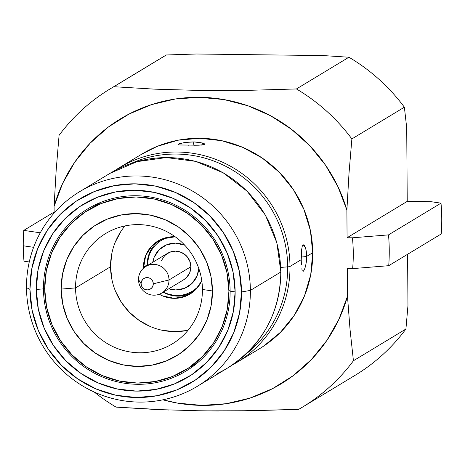 <?xml version="1.0" encoding="UTF-8"?>
<svg xmlns="http://www.w3.org/2000/svg" width="465" height="465" viewBox="0 0 465 465"><rect width="100%" height="100%" fill="white"/><g stroke="black" fill="none" stroke-linecap="round" stroke-linejoin="round"><path stroke-width="0.7" d="M169.086 410.06L116.076 407.119A185.924 181.931 58.8 0 1 94.256 392.042A185.924 181.931 -121.2 0 0 116.076 407.119L157.234 409.572L203.031 410.886L251.228 410.729L298.67 409.369A185.924 181.931 -121.2 0 0 353.429 360.753L350.081 329.929L347.483 296.281A154.938 151.607 58.8 0 1 162.936 399.819L177.415 403.097L201.857 405.387L226.275 403.701L250.031 398.075L272.513 388.664L293.142 375.703L311.393 359.532L326.779 340.572L338.915 319.304L347.483 296.281L347.291 268.549L352.627 268.619A154.938 151.607 -121.2 0 0 352.412 237.807L347.076 237.743L407.23 201.386L430.95 201.676L441.006 203.153A185.924 181.931 58.8 0 1 441.75 218.562A185.924 181.931 58.8 0 1 441.221 233.959A185.924 181.931 -121.2 0 0 441.75 218.562A185.924 181.931 -121.2 0 0 441.006 203.153L388.507 234.883A185.924 181.931 58.8 0 1 388.723 265.689L441.221 233.959L388.723 265.689A185.924 181.931 -121.2 0 0 388.507 234.883L352.412 237.807A154.938 151.607 58.8 0 1 352.627 268.619L388.723 265.689M23.994 261.202A185.924 181.931 58.8 0 1 23.25 245.787L33.625 247.316L23.25 245.787A185.924 181.931 -121.2 0 0 23.994 261.202L29.26 261.969M236.888 362.409L232.198 365.083A113.722 111.28 -121.2 0 0 289.997 266.457A5.58 0.599 179.6 0 1 287.69 266.858A112.088 109.682 58.8 0 1 245.875 354.173A112.088 109.682 -121.2 0 0 287.69 266.858L280.726 267.427L287.69 266.858A112.088 109.682 -121.2 0 0 130.7 163.622A112.088 109.682 58.8 0 1 287.69 266.858A5.58 0.599 -0.4 0 0 289.997 266.457A113.722 111.28 58.8 0 1 236.888 362.409L259.61 348.674A113.722 111.28 -121.2 0 0 312.718 252.722A113.722 111.28 -121.2 0 0 254.96 153.467A113.722 111.28 -121.2 0 0 141.959 154.02L119.232 167.755A113.722 111.28 58.8 0 1 232.238 167.202A113.722 111.28 58.8 0 1 289.997 266.457L301.233 259.662L301.663 249.519L302.244 246.287L303.104 244.759L304.191 245.102L305.336 247.293L306.284 251.147L306.702 256.36L312.718 252.722L306.702 256.36A12.392 1.325 179.6 0 1 301.244 257.017A12.392 1.325 -0.4 0 0 306.702 256.36L306.284 251.147L305.336 247.293L303.104 244.759L302.244 246.287L301.616 249.938M114.686 170.661A113.722 111.28 58.8 0 1 119.232 167.755L114.681 170.661M201.525 145.074L204.222 144.58L204.408 143.801L204.362 144.505L198.915 145.202L179.92 144.97L178.095 144.679L178.136 144.185L183.57 142.749L188.418 142.133L193.981 141.918L202.705 143.017M301.233 259.214L301.233 259.662L289.997 266.457A113.722 111.28 -121.2 0 0 129.659 162.198M301.407 264.876L301.239 260.133M302.192 270.398L301.802 268.753M304.372 269.712L303.296 271.246L302.419 270.909L303.296 271.246L304.372 269.712L305.476 266.486L306.359 261.871L306.702 256.36L306.359 261.871L305.412 266.707M188.331 145.22L188.691 145.225M193.847 145.26L198.915 145.202M204.408 143.801L199.032 142.267L193.981 141.918A12.392 2.186 90.7 0 0 193.08 145.254A12.392 2.186 -89.3 0 1 193.981 141.918L185.512 142.453L180.025 143.505L178.136 144.185L178.095 144.679L180.013 144.975M230.134 291.166A94.819 92.785 58.8 0 1 185.855 371.169A94.819 92.785 58.8 0 1 91.628 371.628A94.819 92.785 58.8 0 1 43.472 288.87L44.692 288.131L43.472 288.87A94.819 92.785 -121.2 0 0 137.46 384.293A94.819 92.785 -121.2 0 0 230.134 291.166L235.139 291.904A101.021 98.847 58.8 0 1 136.408 391.112A101.021 98.847 58.8 0 1 36.276 289.457L43.472 288.87L36.276 289.457L38.328 309.074L44.117 327.982L53.423 345.46L65.896 360.834L81.05 373.505L98.307 383.003L117 388.943L136.408 391.112L155.792 389.42L174.41 383.939L191.534 374.866L206.512 362.561L218.771 347.495L227.838 330.243L233.366 311.474L235.139 291.904L233.093 272.287L227.304 253.373L217.992 235.9L205.524 220.526L190.365 207.849L173.114 198.357L154.421 192.411L135.007 190.243L115.622 191.935L97.011 197.422L79.887 206.489L64.902 218.794L52.644 233.86L43.576 251.112L38.054 269.886L36.276 289.457A101.021 98.847 58.8 0 1 135.007 190.243A101.021 98.847 58.8 0 1 235.139 291.904L230.134 291.166A94.819 92.785 -121.2 0 0 136.146 195.742A94.819 92.785 -121.2 0 0 43.472 288.87A94.819 92.785 58.8 0 1 87.751 208.866A94.819 92.785 58.8 0 1 181.972 208.407A94.819 92.785 58.8 0 1 230.134 291.166M120.423 167.784A113.722 111.28 58.8 0 1 280.761 272.042L250.379 290.404A113.722 111.28 58.8 0 1 197.27 386.351A113.722 111.28 58.8 0 1 84.264 386.903A113.722 111.28 58.8 0 1 26.505 287.649L29.934 289.375A107.462 105.154 58.8 0 1 134.96 183.838A107.462 105.154 58.8 0 1 241.486 291.979L250.379 290.404A113.722 111.28 -121.2 0 0 137.652 175.962A113.722 111.28 -121.2 0 0 26.505 287.649A113.722 111.28 58.8 0 1 79.614 191.702A113.722 111.28 58.8 0 1 192.62 191.15A113.722 111.28 58.8 0 1 250.379 290.404L280.761 272.042A113.722 111.28 -121.2 0 0 222.997 172.788A113.722 111.28 -121.2 0 0 109.996 173.34L79.614 191.702M109.996 173.34L136.989 161.651L166.243 157.559L195.724 161.384L223.34 172.875L247.118 191.225L265.376 215.097L276.844 242.701L280.848 271.932C280.006 313.317 262.272 345.332 227.652 367.989A113.722 111.28 -121.2 0 0 280.761 272.042A5.58 0.599 -0.4 0 0 280.848 271.932A5.58 0.599 179.6 0 1 280.761 272.042A113.722 111.28 58.8 0 1 217.219 373.546M124.951 225.938A64.455 63.066 -121.2 0 0 110.548 266.759L75.551 287.916A64.455 63.066 58.8 0 1 105.648 233.535A64.455 63.066 58.8 0 1 169.696 233.221A64.455 63.066 58.8 0 1 202.432 289.474A64.455 63.066 58.8 0 1 172.329 343.856A64.455 63.066 58.8 0 1 108.287 344.17A64.455 63.066 58.8 0 1 75.551 287.916A64.455 63.066 -121.2 0 0 139.436 352.778A64.455 63.066 -121.2 0 0 202.432 289.474L212.441 290.951A76.847 75.196 58.8 0 1 137.338 366.42A76.847 75.196 58.8 0 1 61.165 289.085L75.551 287.916L110.548 266.759A64.455 63.066 -121.2 0 0 188.029 330.301M228.914 291.154L230.123 290.422L228.914 291.154L227.269 309.283L222.148 326.668L213.749 342.653L202.397 356.608L188.517 368.007L172.655 376.412L155.409 381.492L137.454 383.061L119.47 381.05L102.155 375.546L86.17 366.751L72.127 355.004L60.578 340.764L51.952 324.576L46.587 307.057L44.692 288.887A93.581 91.57 58.8 0 1 88.397 209.93A93.581 91.57 58.8 0 1 181.385 209.477A93.581 91.57 58.8 0 1 228.914 291.154A93.581 91.57 58.8 0 1 185.21 370.105A93.581 91.57 58.8 0 1 92.221 370.559A93.581 91.57 58.8 0 1 44.692 288.887L46.337 270.752L51.452 253.367L59.857 237.382L71.209 223.427L85.089 212.028L100.952 203.624L118.197 198.543L136.152 196.974L154.136 198.985L171.451 204.495L187.436 213.29L201.473 225.031L213.028 239.272L221.654 255.459L227.019 272.978L228.914 291.154M159.832 239.981A30.986 30.324 -121.2 0 0 147.149 264.951A30.986 30.324 -121.2 0 0 147.167 265.649L147.149 264.951L143.487 267.166L147.149 264.951L149.393 253.193M163.192 292.171A30.986 30.324 -121.2 0 0 191.807 292.886M201.781 280.767A30.986 30.324 58.8 0 1 190.016 294.06A30.986 30.324 58.8 0 1 159.274 294.24L162.518 295.862L174.201 298.35L185.861 296.147L195.707 289.59L201.781 280.767M143.511 268.16A30.986 30.324 58.8 0 1 143.487 267.166A30.986 30.324 58.8 0 1 157.96 241.021A30.986 30.324 58.8 0 1 175.195 236.784L162.116 238.934L152.27 245.491L145.725 255.407L143.511 268.166M147.44 265.486A29.748 29.109 58.8 0 1 161.332 240.428A29.748 29.109 58.8 0 1 170.498 236.871A29.748 29.109 -121.2 0 0 147.44 265.486M167.999 237.22A29.748 29.109 -121.2 0 0 162.262 239.87L161.332 240.428M152.764 262.266A23.552 23.047 58.8 0 1 184.75 245.206L175.468 243.137L166.609 244.811L159.123 249.792L154.148 257.325L152.758 262.272M161.768 293.031L183.646 279.808A15.496 15.159 -121.2 0 0 190.877 266.736L169.004 279.959A15.496 15.159 58.8 0 1 161.768 293.031A15.496 15.159 58.8 0 1 146.376 293.107A15.496 15.159 58.8 0 1 138.506 279.581A15.496 15.159 -121.2 0 0 153.863 295.176A15.496 15.159 -121.2 0 0 169.004 279.959L153.293 283.813A6.196 6.062 58.8 0 1 147.236 289.898A6.196 6.062 58.8 0 1 141.093 283.662L141.54 281.308L142.848 279.326L144.818 278.018L147.149 277.576L149.486 278.076L151.474 279.436L152.811 281.447L153.293 283.813L152.845 286.167L151.538 288.149L149.567 289.457L147.236 289.898L144.9 289.404L142.912 288.044L141.575 286.027L141.093 283.662L138.506 279.581L141.093 283.662A6.196 6.062 58.8 0 1 147.149 277.576A6.196 6.062 58.8 0 1 153.293 283.813L169.004 279.959L190.877 266.736A15.496 15.159 -121.2 0 0 183.012 253.216A15.496 15.159 -121.2 0 0 167.615 253.291L145.743 266.509A15.496 15.159 58.8 0 1 161.134 266.439A15.496 15.159 58.8 0 1 169.004 279.959A15.496 15.159 -121.2 0 0 153.648 264.37A15.496 15.159 -121.2 0 0 138.506 279.581A15.496 15.159 58.8 0 1 145.743 266.509M166.179 293.648L177.868 296.135L189.522 293.932M161.785 240.155L167.987 237.22M192.109 291.346A29.748 29.109 58.8 0 1 163.471 292.003A29.748 29.109 -121.2 0 0 199.52 284.888A29.748 29.109 58.8 0 1 192.109 291.346L193.039 290.788A29.748 29.109 -121.2 0 0 198.049 286.94L192.603 291.049M168.789 288.788L175.793 289.962L184.652 288.294L192.132 283.307L197.108 275.774L198.77 268.398A23.552 23.047 58.8 0 1 168.789 288.788M161.5 260.481L164.767 255.523L169.696 252.245L175.52 251.147L181.367 252.39L186.337 255.791L189.679 260.83L190.877 266.736L189.761 272.618L186.488 277.576L183.413 279.947M212.441 290.951L210.883 276.024L206.483 261.638L199.398 248.345L189.912 236.65L178.386 227.007L165.255 219.788L151.038 215.26L136.268 213.615L121.522 214.9L107.363 219.073L94.337 225.973L82.939 235.331L73.615 246.793L66.716 259.918L62.513 274.199L61.165 289.085L62.717 304.011L67.123 318.397L74.208 331.69L83.694 343.385L95.22 353.028L108.351 360.253L122.568 364.775L137.338 366.42L152.084 365.135L166.243 360.962L179.269 354.063L190.667 344.704L199.991 333.242L206.89 320.118L211.093 305.836L212.441 290.951L202.432 289.474A64.455 63.066 -121.2 0 0 138.541 224.612A64.455 63.066 -121.2 0 0 75.551 287.916L61.165 289.085A76.847 75.196 58.8 0 1 136.268 213.615A76.847 75.196 58.8 0 1 212.441 290.951M186.802 330.545L174.433 331.621L162.053 330.237M150.125 326.447L139.116 320.391L129.444 312.3L121.487 302.494L115.547 291.346M111.856 279.279L110.548 266.759L111.681 254.274M115.204 242.3L120.993 231.291M26.505 287.649A113.722 111.28 -121.2 0 0 139.233 402.091A113.722 111.28 -121.2 0 0 250.379 290.404L241.486 291.979A107.462 105.154 58.8 0 1 136.454 397.523A107.462 105.154 58.8 0 1 29.934 289.375L26.505 287.649M29.934 289.375L31.823 268.561L37.7 248.589L47.349 230.239L60.386 214.208L76.324 201.118L94.54 191.47L114.344 185.634L134.96 183.838L155.612 186.145L175.497 192.469L193.853 202.566L209.977 216.051L223.241 232.401L233.145 250.995L239.306 271.112L241.486 291.979L239.597 312.8L233.715 332.766L224.072 351.122L211.029 367.147L195.097 380.236L176.874 389.885L157.077 395.721L136.454 397.523L115.802 395.215L95.918 388.891L77.562 378.795L61.444 365.31L48.174 348.953L38.27 330.365L32.114 310.248L29.934 289.375M158.867 59.497A185.924 181.931 58.8 0 1 166.331 54.98L196.422 54.004L323.21 55.568L348.924 57.23L296.432 88.96L248.99 90.32L200.793 90.483L154.996 89.164L113.838 86.717L166.331 54.98L196.422 54.004L323.21 55.568L348.924 57.23A185.924 181.931 58.8 0 1 404.376 107.2L406.718 127.927L407.23 201.386L347.076 237.743L346.884 210.017L348.988 173.538L351.877 138.93L404.376 107.2L406.718 127.927L407.23 201.386L430.95 201.676L441.006 203.153L388.507 234.883L352.412 237.807L347.076 237.743L346.884 210.017L337.991 186.779L325.558 165.209L309.899 145.859L291.421 129.241L270.607 115.768L247.99 105.805L224.147 99.591L199.706 97.307L175.293 98.993L151.538 104.613L129.055 114.03L108.421 126.986L90.175 143.156L74.784 162.122L62.647 183.39L54.08 206.414L56.189 169.917L59.078 135.327L56.189 169.917L54.08 206.414A154.938 151.607 58.8 0 1 199.706 97.307A154.938 151.607 58.8 0 1 346.884 210.017L348.988 173.538L351.877 138.93L404.376 107.2A185.924 181.931 -121.2 0 0 348.924 57.23L296.432 88.96A185.924 181.931 58.8 0 1 351.877 138.93A185.924 181.931 -121.2 0 0 296.432 88.96L248.99 90.32L200.793 90.483L154.996 89.164L113.838 86.717L166.331 54.98A185.924 181.931 -121.2 0 0 162.576 57.195L110.077 88.925A185.924 181.931 58.8 0 1 113.838 86.717A185.924 181.931 -121.2 0 0 59.078 135.327A185.924 181.931 58.8 0 1 110.077 88.925M23.779 230.39L54.12 212.052L23.779 230.39A185.924 181.931 -121.2 0 0 23.25 245.787A185.924 181.931 58.8 0 1 23.779 230.39L40.269 232.808L23.779 230.39M54.08 206.414L54.126 213.028L54.08 206.414M141.662 154.2L157.217 146.359L178.171 140.186L199.996 138.279L221.846 140.721L242.893 147.411L262.312 158.1L279.378 172.37L293.415 189.674L303.895 209.349L310.417 230.64L312.718 252.722L310.725 274.757L304.499 295.885L294.293 315.305L280.494 332.272L263.626 346.123L259.278 348.872M302.424 407.16L354.923 375.424A185.924 181.931 -121.2 0 0 405.922 329.022L353.429 360.753A185.924 181.931 58.8 0 1 302.424 407.16A185.924 181.931 58.8 0 1 298.67 409.369L237.557 410.915M351.162 377.638A185.924 181.931 58.8 0 0 405.922 329.022L407.956 305.656L407.602 254.279L407.956 305.656L405.922 329.022L353.429 360.753L350.081 329.929L347.483 296.281L347.291 268.549L352.627 268.619M187.994 410.624L218.469 410.996M88.664 209.767L101.19 202.194M190.511 293.764L190.016 294.06M158.414 240.748L157.96 241.021M185.454 369.96L198.009 362.369M227.652 367.989L197.27 386.351"/></g></svg>
